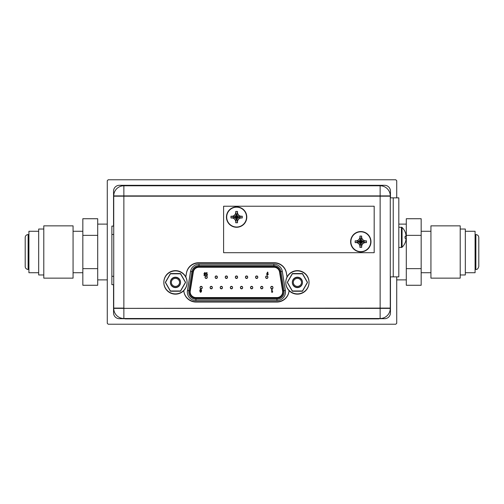 <?xml version="1.0" encoding="UTF-8"?>
<svg xmlns="http://www.w3.org/2000/svg" width="504" height="504" viewBox="0 0 504 504"><rect width="100%" height="100%" fill="white"/><g stroke="black" fill="none" stroke-linecap="round" stroke-linejoin="round"><path stroke-width="0.76" d="M38.676 272.727L28.917 272.727L28.917 231.273L38.676 231.273M97.7 224.116L107.276 224.116M97.7 279.884L107.276 279.884M97.7 268.638L97.7 285.27L82.832 285.27L82.832 268.638L97.7 268.638L97.7 218.73L82.832 218.73L82.832 268.638M73.067 272.727L82.832 272.727M73.067 231.273L82.832 231.273M73.067 225.855L73.067 278.145L43.791 278.145L43.791 225.855L73.067 225.855M82.832 235.362L97.7 235.362M28.917 234.574L28.13 234.574A2.93 2.93 0 0 0 25.2 237.497L25.2 266.503A2.93 2.93 0 0 0 28.13 269.426L28.917 269.426M43.791 229.03L38.676 229.03L38.676 274.97L43.791 274.97M465.324 231.273L475.083 231.273L475.083 272.727L465.324 272.727M406.3 235.362L406.3 218.73L421.168 218.73L421.168 235.362L406.3 235.362L406.3 285.27L421.168 285.27L421.168 235.362M430.933 238.928L430.933 278.145L460.209 278.145L460.209 225.855L430.933 225.855L430.933 238.928M421.168 268.638L406.3 268.638M460.209 229.03L465.324 229.03L465.324 274.97L460.209 274.97M396.724 180.709L395.798 179.777L108.203 179.777L107.276 180.709L107.276 323.291L108.203 324.223L395.798 324.223L396.724 323.291L396.724 276.866L396.724 323.291L395.798 324.223L108.203 324.223L107.276 323.291L107.276 180.709L108.203 179.777L395.798 179.777L396.724 180.709L396.724 197.858L396.724 180.709M113.551 312.883L113.551 284.666L113.551 312.883A5.809 5.809 0 0 0 119.36 318.692A5.809 5.809 0 0 1 113.551 312.883M113.551 226.107L113.551 191.117A5.809 5.809 0 0 1 119.36 185.308L384.64 185.308A5.809 5.809 0 0 1 390.449 191.117L390.449 197.858L390.449 191.117A5.809 5.809 0 0 0 384.64 185.308L119.36 185.308A5.809 5.809 0 0 0 113.551 191.117L113.551 226.107M384.64 318.692L378.838 318.692L384.64 318.692A5.809 5.809 0 0 0 390.449 312.883A5.809 5.809 0 0 1 384.64 318.692M125.087 318.692L119.36 318.692L125.087 318.692M390.449 276.866L390.449 312.883L390.449 276.866M390.266 308.372L390.266 196.182L123.864 196.182L123.864 185.774A10.13 10.13 0 0 0 113.734 195.905L123.864 195.905L123.864 308.095L113.734 308.095L113.734 195.905A10.13 10.13 0 0 1 123.864 185.774L380.136 185.774L380.136 318.509A10.13 10.13 0 0 0 390.266 308.372L380.136 308.372L380.136 195.905L390.266 195.905A10.13 10.13 0 0 0 380.136 185.774A10.13 10.13 0 0 1 390.266 195.905L390.266 308.095L113.734 308.372A10.13 10.13 0 0 0 123.864 318.509L380.136 318.509A10.13 10.13 0 0 0 390.266 308.372M289.082 290.638A12.272 12.272 0 0 1 276.866 301.776L195.999 301.776A12.272 12.272 0 0 1 183.777 290.638A12.272 12.272 0 0 0 195.999 302.053L276.866 302.053A12.272 12.272 0 0 0 289.101 290.663M287.06 276.967L286.392 273.155A12.272 12.272 0 0 0 274.308 263.012L198.551 263.012A12.272 12.272 0 0 0 186.474 273.155L185.8 276.967M113.734 308.372L113.734 196.182L123.864 196.182L123.864 308.372L380.136 308.372M287.097 276.891L286.392 272.872A12.272 12.272 0 0 0 274.308 262.735L198.551 262.735A12.272 12.272 0 0 0 186.474 272.872L185.762 276.891M390.266 276.866L393.24 276.866L393.24 197.858L398.815 197.858L398.815 276.866L393.24 276.866L393.24 197.858L390.266 197.858M405.014 236.496L405.04 237.359L405.014 236.477L405.663 236.477A13.57 6.785 0 0 0 405.966 235.374A13.57 11.749 0 0 0 405.663 233.459A13.81 13.81 0 0 0 405.04 231.758L405.04 231.758M405.04 242.959L405.04 242.959A13.81 13.81 0 0 0 405.663 241.265A13.57 11.749 180 0 0 405.966 239.35A13.57 6.785 180 0 0 405.663 238.241L405.014 238.241L405.04 237.409M207.018 272.582L206.546 272.582L206.546 275.216L207.56 274.781L207.018 274.781L207.018 272.582M195.924 297.549A5.764 5.764 0 0 1 190.235 290.865L193.303 271.813A5.764 5.764 0 0 1 198.992 266.962L273.867 266.962A5.764 5.764 0 0 1 279.562 271.813L282.624 290.865A5.764 5.764 0 0 1 276.935 297.549L195.924 297.549M190.55 271.366L191.923 271.593L188.855 290.644A7.157 7.157 0 0 0 188.767 291.784A7.157 7.157 0 0 1 188.855 290.644L187.482 290.424L190.55 271.366A8.549 8.549 0 0 1 198.992 264.178L273.867 264.178L273.867 265.57L198.992 265.57A7.157 7.157 0 0 0 191.923 271.593L192.843 271.738L189.775 290.795A6.231 6.231 0 0 0 195.924 298.009L276.935 298.009A6.231 6.231 0 0 0 283.084 290.795L280.016 271.738A6.231 6.231 0 0 0 273.867 266.503L198.992 266.503A6.231 6.231 0 0 0 192.843 271.738M282.265 271.379A8.549 8.549 0 0 1 282.316 271.65L285.377 290.701A8.549 8.549 0 0 1 276.935 300.611L195.924 300.611L195.924 299.219A7.157 7.157 0 0 1 188.767 292.062A7.157 7.157 0 0 0 195.924 299.219L276.935 299.219A7.157 7.157 0 0 0 284.004 290.644L280.936 271.593A7.157 7.157 0 0 0 273.867 265.57L273.867 266.503M205.241 275.216L205.556 273.754L204.485 273.414L204.863 272.985L205.764 273.225L204.889 272.513L204.007 273.433L204.971 274.277L204.87 274.781L204.044 274.781L204.044 275.216L205.241 275.216M267.523 272.091L266.654 274.037L267.473 274.863L268.279 274.044L267.485 273.206L267.945 272.305L267.523 272.091M267.133 274.012L267.46 273.647L267.807 274.019L267.46 274.39L267.133 274.012M207.289 277.049A1.115 1.115 0 0 0 206.174 275.934A1.115 1.115 0 0 0 205.059 277.049A1.115 1.115 0 0 0 206.174 278.164A1.115 1.115 0 0 0 207.289 277.049M227.493 277.049A1.115 1.115 0 0 0 226.378 275.934A1.115 1.115 0 0 0 225.263 277.049A1.115 1.115 0 0 0 226.378 278.164A1.115 1.115 0 0 0 227.493 277.049M247.691 277.049A1.115 1.115 0 0 0 246.576 275.934A1.115 1.115 0 0 0 245.461 277.049A1.115 1.115 0 0 0 246.576 278.164A1.115 1.115 0 0 0 247.691 277.049M267.895 277.049A1.115 1.115 0 0 0 266.78 275.934A1.115 1.115 0 0 0 265.665 277.049A1.115 1.115 0 0 0 266.78 278.164A1.115 1.115 0 0 0 267.895 277.049M212.354 287.463A1.115 1.115 0 0 0 211.239 286.348A1.115 1.115 0 0 0 210.124 287.463A1.115 1.115 0 0 0 211.239 288.578A1.115 1.115 0 0 0 212.354 287.463M232.558 287.463A1.115 1.115 0 0 0 231.443 286.348A1.115 1.115 0 0 0 230.328 287.463A1.115 1.115 0 0 0 231.443 288.578A1.115 1.115 0 0 0 232.558 287.463M252.756 287.463A1.115 1.115 0 0 0 251.641 286.348A1.115 1.115 0 0 0 250.526 287.463A1.115 1.115 0 0 0 251.641 288.578A1.115 1.115 0 0 0 252.756 287.463M272.96 287.463A1.115 1.115 0 0 0 271.845 286.348A1.115 1.115 0 0 0 270.73 287.463A1.115 1.115 0 0 0 271.845 288.578A1.115 1.115 0 0 0 272.96 287.463M262.861 287.463A1.115 1.115 0 0 0 261.746 286.348A1.115 1.115 0 0 0 260.631 287.463A1.115 1.115 0 0 0 261.746 288.578A1.115 1.115 0 0 0 262.861 287.463M242.657 287.463A1.115 1.115 0 0 0 241.542 286.348A1.115 1.115 0 0 0 240.427 287.463A1.115 1.115 0 0 0 241.542 288.578A1.115 1.115 0 0 0 242.657 287.463M222.453 287.463A1.115 1.115 0 0 0 221.338 286.348A1.115 1.115 0 0 0 220.223 287.463A1.115 1.115 0 0 0 221.338 288.578A1.115 1.115 0 0 0 222.453 287.463M202.255 287.463A1.115 1.115 0 0 0 201.14 286.348A1.115 1.115 0 0 0 200.025 287.463A1.115 1.115 0 0 0 201.14 288.578A1.115 1.115 0 0 0 202.255 287.463M257.796 277.049A1.115 1.115 0 0 0 256.681 275.934A1.115 1.115 0 0 0 255.566 277.049A1.115 1.115 0 0 0 256.681 278.164A1.115 1.115 0 0 0 257.796 277.049M237.592 277.049A1.115 1.115 0 0 0 236.477 275.934A1.115 1.115 0 0 0 235.362 277.049A1.115 1.115 0 0 0 236.477 278.164A1.115 1.115 0 0 0 237.592 277.049M217.388 277.049A1.115 1.115 0 0 0 216.273 275.934A1.115 1.115 0 0 0 215.158 277.049A1.115 1.115 0 0 0 216.273 278.164A1.115 1.115 0 0 0 217.388 277.049M272.412 291.986L272.689 291.551L272.154 291.551L272.154 289.378L271.688 289.378L271.688 291.986L272.412 291.986M200.126 290.795L199.899 291.331L200.655 292.081L201.417 291.337L201.556 290.115L200.655 289.309L199.76 290.115L200.126 290.795M200.945 291.306L200.371 291.312L200.945 291.306M201.083 290.153L200.655 290.524L200.239 290.147L200.655 289.781L201.083 290.153M170.421 290.972L165.394 282.253L170.421 273.54L180.489 273.54L185.516 282.253L180.489 290.972L170.421 290.972M170.39 282.253A5.065 5.065 0 0 1 175.455 277.187A5.065 5.065 0 0 1 180.52 282.253A5.065 5.065 0 0 1 175.455 287.324A5.065 5.065 0 0 1 170.39 282.253M175.455 293.876A11.617 11.617 0 0 1 163.838 282.253A11.617 11.617 0 0 1 175.455 270.635A11.617 11.617 0 0 1 187.072 282.253A11.617 11.617 0 0 1 175.455 293.876M179.588 282.397A4.139 4.139 0 0 1 175.455 286.392A4.139 4.139 0 0 1 171.322 282.397A4.139 4.139 0 0 1 175.455 278.397A4.139 4.139 0 0 1 179.588 282.397M292.377 290.972L287.343 282.253L292.377 273.54L302.438 273.54L307.471 282.253L302.438 290.972L292.377 290.972M292.339 282.253A5.065 5.065 0 0 1 297.404 277.187A5.065 5.065 0 0 1 302.469 282.253A5.065 5.065 0 0 1 297.404 287.324A5.065 5.065 0 0 1 292.339 282.253M297.404 293.876A11.617 11.617 0 0 1 285.787 282.253A11.617 11.617 0 0 1 297.404 270.635A11.617 11.617 0 0 1 309.028 282.253A11.617 11.617 0 0 1 297.404 293.876M301.543 282.397A4.139 4.139 0 0 1 297.404 286.392A4.139 4.139 0 0 1 293.271 282.397A4.139 4.139 0 0 1 297.404 278.397A4.139 4.139 0 0 1 301.543 282.397M374.182 252.699L223.606 252.699L223.606 206.224L374.182 206.224L374.182 252.699M240.521 216.216L242.273 216.216L236.615 217.098L242.273 216.216L242.273 217.98L230.958 216.216L232.716 216.216L234.631 215.107L235.733 213.192L235.733 211.441L237.497 211.441L237.497 213.192L238.606 215.107L240.521 216.216L236.615 217.098L232.716 216.216L234.631 215.107L236.615 217.098L235.733 211.441L236.615 217.098L237.497 211.441L236.615 217.098L238.606 215.107L240.521 216.216L242.273 216.216L230.958 217.98L230.958 216.216L236.615 217.098L230.958 217.98L230.958 216.216L236.615 217.098L234.631 219.089L232.716 217.98L236.615 217.098L235.733 221.004L234.631 219.089L232.716 217.98L230.958 217.98L236.615 217.098L235.733 222.755L236.615 217.098L237.497 222.755L235.733 222.755L235.733 221.004L234.631 219.089L236.615 217.098L237.497 222.755L235.733 222.755L236.615 217.098L238.606 219.089L237.497 221.004L236.615 217.098L242.273 217.98L240.521 217.98L238.606 219.089L237.497 221.004L237.497 222.755L236.615 217.098L234.631 215.107L235.733 213.192L236.615 217.098L235.733 211.441L237.497 211.441L236.615 217.098L237.497 213.192L238.606 215.107L236.615 217.098L238.606 219.089L237.497 221.004L236.615 217.098L240.521 217.98L238.606 219.089L236.615 217.098L242.273 217.98L236.615 217.098L240.521 216.216L238.606 215.107L236.615 217.098L242.273 216.216L242.273 217.98L230.958 216.216L232.716 216.216L234.631 215.107L235.733 213.192L235.733 211.441L237.497 211.441L237.497 213.192L238.606 215.107M246.796 217.098A10.181 10.181 0 0 1 236.615 227.273A10.181 10.181 0 0 1 226.441 217.098A10.181 10.181 0 0 1 236.615 206.917A10.181 10.181 0 0 1 246.796 217.098A10.181 10.181 0 0 1 236.615 227.273A10.181 10.181 0 0 1 226.441 217.098A10.181 10.181 0 0 1 236.615 206.917A10.181 10.181 0 0 1 246.796 217.098A10.181 10.181 0 0 1 236.615 227.273A10.181 10.181 0 0 1 226.441 217.098A10.181 10.181 0 0 1 236.615 206.917A10.181 10.181 0 0 1 246.796 217.098M364.701 240.849L366.452 240.849L360.801 241.731L366.452 240.849L366.402 242.613L355.144 240.849L356.895 240.849L358.81 239.74L359.919 237.825L359.919 236.074L361.677 236.074L361.683 237.825L362.786 239.74L364.701 240.849L360.801 241.731L356.895 240.849L358.81 239.74L360.801 241.731L359.919 236.074L360.801 241.731L361.677 236.074L360.801 241.731L362.786 239.74L364.701 240.849L366.452 240.849L355.144 242.607L355.144 240.849L360.801 241.731L355.144 242.607L355.144 240.849L360.801 241.731L358.81 243.716L356.895 242.613L360.801 241.731L359.919 245.631L358.81 243.716L356.895 242.613L355.144 242.607L360.801 241.731L359.919 247.382L360.801 241.731L361.677 247.382L359.919 247.382L359.919 245.631L358.81 243.716L360.801 241.731L361.677 247.382L359.919 247.382L360.801 241.731L362.786 243.716L361.683 245.631L360.801 241.731L366.452 242.607L364.701 242.613L362.786 243.716L361.683 245.631L361.677 247.382L360.801 241.731L358.81 239.74L359.919 237.825L360.801 241.731L359.919 236.074L361.677 236.074L360.801 241.731L361.683 237.825L362.786 239.74L360.801 241.731L362.786 243.716L361.683 245.631L360.801 241.731L364.701 242.613L362.786 243.716L360.801 241.731L366.452 242.607L360.801 241.731L364.701 240.849L362.786 239.74L360.801 241.731L366.452 240.849L366.452 242.607L355.144 240.849L356.895 240.849L358.81 239.74L359.919 237.825L359.919 236.074L361.677 236.074L361.683 237.825L362.786 239.74M370.976 241.731A10.181 10.181 0 0 1 360.801 251.906A10.181 10.181 0 0 1 350.62 241.731A10.181 10.181 0 0 1 360.801 231.55A10.181 10.181 0 0 1 370.976 241.731A10.181 10.181 0 0 1 360.801 251.906A10.181 10.181 0 0 1 350.62 241.731A10.181 10.181 0 0 1 360.801 231.55A10.181 10.181 0 0 1 370.976 241.731A10.181 10.181 0 0 1 360.801 251.906A10.181 10.181 0 0 1 350.62 241.731A10.181 10.181 0 0 1 360.801 231.55A10.181 10.181 0 0 1 370.976 241.731M242.273 216.216L242.273 217.98M237.497 221.004L237.497 222.755L235.733 222.755L235.733 221.004L234.631 219.089L232.716 217.98L230.958 217.98L230.958 216.216M232.716 216.216L236.615 217.098L234.631 215.107M235.733 213.192L236.615 217.098L235.733 211.441M237.497 211.441L236.615 217.098L237.497 213.192M230.958 217.98L236.615 217.098L232.716 217.98M234.631 219.089L236.615 217.098L235.733 221.004M235.733 222.755L236.615 217.098L237.497 222.755M240.521 217.98L238.606 219.089M366.452 240.849L366.452 242.607M361.683 245.631L361.677 247.382L359.919 247.382L359.919 245.631L358.81 243.716L356.895 242.613L355.144 242.607L355.144 240.849M356.895 240.849L360.801 241.731L358.81 239.74M359.919 237.825L360.801 241.731L359.919 236.074M361.677 236.074L360.801 241.731L361.683 237.825M355.144 242.607L360.801 241.731L356.895 242.613M358.81 243.716L360.801 241.731L359.919 245.631M359.919 247.382L360.801 241.731L361.677 247.382M364.701 242.613L362.786 243.716M207.018 272.859L206.546 272.859L206.546 275.499L207.56 275.058L207.018 275.058L207.018 272.859M195.924 297.826A5.764 5.764 0 0 1 190.235 291.148L193.303 272.091A5.764 5.764 0 0 1 198.992 267.246L273.867 267.246A5.764 5.764 0 0 1 279.562 272.091L282.624 291.148A5.764 5.764 0 0 1 276.935 297.826L195.924 297.826M205.241 275.499L205.556 274.031L204.485 273.691L204.863 273.262L205.764 273.502L204.889 272.79L204.007 273.71L204.971 274.56L204.87 275.058L204.044 275.058L204.044 275.499L205.241 275.499M267.523 272.368L266.654 274.315L267.473 275.14L268.279 274.321L267.485 273.483L267.945 272.582L267.523 272.368M267.133 274.296L267.46 273.924L267.807 274.296L267.46 274.667L267.133 274.296M207.289 277.326A1.115 1.115 0 0 0 206.174 276.211A1.115 1.115 0 0 0 205.059 277.326A1.115 1.115 0 0 0 206.174 278.447A1.115 1.115 0 0 0 207.289 277.326M227.493 277.326A1.115 1.115 0 0 0 226.378 276.211A1.115 1.115 0 0 0 225.263 277.326A1.115 1.115 0 0 0 226.378 278.447A1.115 1.115 0 0 0 227.493 277.326M247.691 277.326A1.115 1.115 0 0 0 246.576 276.211A1.115 1.115 0 0 0 245.461 277.326A1.115 1.115 0 0 0 246.576 278.447A1.115 1.115 0 0 0 247.691 277.326M267.895 277.326A1.115 1.115 0 0 0 266.78 276.211A1.115 1.115 0 0 0 265.665 277.326A1.115 1.115 0 0 0 266.78 278.447A1.115 1.115 0 0 0 267.895 277.326M212.354 287.74A1.115 1.115 0 0 0 211.239 286.625A1.115 1.115 0 0 0 210.124 287.74A1.115 1.115 0 0 0 211.239 288.855A1.115 1.115 0 0 0 212.354 287.74M232.558 287.74A1.115 1.115 0 0 0 231.443 286.625A1.115 1.115 0 0 0 230.328 287.74A1.115 1.115 0 0 0 231.443 288.855A1.115 1.115 0 0 0 232.558 287.74M252.756 287.74A1.115 1.115 0 0 0 251.641 286.625A1.115 1.115 0 0 0 250.526 287.74A1.115 1.115 0 0 0 251.641 288.855A1.115 1.115 0 0 0 252.756 287.74M272.96 287.74A1.115 1.115 0 0 0 271.845 286.625A1.115 1.115 0 0 0 270.73 287.74A1.115 1.115 0 0 0 271.845 288.855A1.115 1.115 0 0 0 272.96 287.74M262.861 287.74A1.115 1.115 0 0 0 261.746 286.625A1.115 1.115 0 0 0 260.631 287.74A1.115 1.115 0 0 0 261.746 288.855A1.115 1.115 0 0 0 262.861 287.74M242.657 287.74A1.115 1.115 0 0 0 241.542 286.625A1.115 1.115 0 0 0 240.427 287.74A1.115 1.115 0 0 0 241.542 288.855A1.115 1.115 0 0 0 242.657 287.74M222.453 287.74A1.115 1.115 0 0 0 221.338 286.625A1.115 1.115 0 0 0 220.223 287.74A1.115 1.115 0 0 0 221.338 288.855A1.115 1.115 0 0 0 222.453 287.74M202.255 287.74A1.115 1.115 0 0 0 201.14 286.625A1.115 1.115 0 0 0 200.025 287.74A1.115 1.115 0 0 0 201.14 288.855A1.115 1.115 0 0 0 202.255 287.74M257.796 277.326A1.115 1.115 0 0 0 256.681 276.211A1.115 1.115 0 0 0 255.566 277.326A1.115 1.115 0 0 0 256.681 278.447A1.115 1.115 0 0 0 257.796 277.326M237.592 277.326A1.115 1.115 0 0 0 236.477 276.211A1.115 1.115 0 0 0 235.362 277.326A1.115 1.115 0 0 0 236.477 278.447A1.115 1.115 0 0 0 237.592 277.326M217.388 277.326A1.115 1.115 0 0 0 216.273 276.211A1.115 1.115 0 0 0 215.158 277.326A1.115 1.115 0 0 0 216.273 278.447A1.115 1.115 0 0 0 217.388 277.326M272.412 292.263L272.689 291.829L272.154 291.829L272.154 289.655L271.688 289.655L271.688 292.263L272.412 292.263M200.126 291.073L199.899 291.614L200.655 292.358L201.417 291.621L201.556 290.392L200.655 289.586L199.76 290.392L200.126 291.073M200.945 291.583L200.371 291.589L200.945 291.583M201.083 290.436L200.655 290.802L200.239 290.424L200.655 290.058L201.083 290.436M170.421 291.249L165.394 282.536L170.421 273.823L180.489 273.823L185.516 282.536L180.489 291.249L170.421 291.249M170.39 282.536A5.065 5.065 0 0 1 175.455 277.471A5.065 5.065 0 0 1 180.52 282.536A5.065 5.065 0 0 1 175.455 287.601A5.065 5.065 0 0 1 170.39 282.536M175.455 294.153A11.617 11.617 0 0 1 163.838 282.536A11.617 11.617 0 0 1 175.455 270.913A11.617 11.617 0 0 1 187.072 282.536A11.617 11.617 0 0 1 175.455 294.153M292.377 291.249L287.343 282.536L292.377 273.823L302.438 273.823L307.471 282.536L302.438 291.249L292.377 291.249M292.339 282.536A5.065 5.065 0 0 1 297.404 277.471A5.065 5.065 0 0 1 302.469 282.536A5.065 5.065 0 0 1 297.404 287.601A5.065 5.065 0 0 1 292.339 282.536M297.404 294.153A11.617 11.617 0 0 1 285.787 282.536A11.617 11.617 0 0 1 297.404 270.913A11.617 11.617 0 0 1 309.028 282.536A11.617 11.617 0 0 1 297.404 294.153M378.838 318.509L378.838 318.881L125.087 318.881L125.087 318.509M369.873 185.774L369.873 185.403L379.166 185.403L379.166 185.774M369.873 185.403L125.414 185.403L125.414 185.774M113.734 276.299L111.875 276.299L111.875 226.107L113.734 226.107M111.875 276.299L111.875 284.666L113.734 284.666M28.13 234.574L28.13 269.426M475.083 269.426L475.87 269.426L475.87 234.574L475.083 234.574M123.864 318.509L123.864 308.372M380.136 195.905L123.864 195.905M398.815 227.184L402.066 227.443L402.066 247.275L401.417 247.54L401.417 227.184L402.066 227.443A13.835 13.835 0 0 1 405.04 231.689M189.775 290.795L188.855 290.644M198.992 266.503L198.992 264.178M280.016 271.738L282.316 271.366L285.377 290.424L283.084 290.795M284.092 291.784A7.157 7.157 0 0 0 284.004 290.644M285.377 290.424A8.549 8.549 0 0 1 285.491 291.784M273.867 264.178A8.549 8.549 0 0 1 282.316 271.366M195.924 300.611A8.549 8.549 0 0 1 187.482 290.424M246.532 217.098A9.916 9.916 0 0 0 236.615 207.182A9.916 9.916 0 0 0 226.699 217.098A9.916 9.916 0 0 0 236.615 227.014A9.916 9.916 0 0 0 246.532 217.098A9.916 9.916 0 0 0 236.615 207.182A9.916 9.916 0 0 0 226.699 217.098A9.916 9.916 0 0 0 236.615 227.014A9.916 9.916 0 0 0 246.532 217.098A9.916 9.916 0 0 0 236.615 207.182A9.916 9.916 0 0 0 226.699 217.098A9.916 9.916 0 0 0 236.615 227.014A9.916 9.916 0 0 0 246.532 217.098M370.711 241.731A9.916 9.916 0 0 0 360.801 231.815A9.916 9.916 0 0 0 350.885 241.731A9.916 9.916 0 0 0 360.801 251.641A9.916 9.916 0 0 0 370.711 241.731A9.916 9.916 0 0 0 360.801 231.815A9.916 9.916 0 0 0 350.885 241.731A9.916 9.916 0 0 0 360.801 251.641A9.916 9.916 0 0 0 370.711 241.731A9.916 9.916 0 0 0 360.801 231.815A9.916 9.916 0 0 0 350.885 241.731A9.916 9.916 0 0 0 360.801 251.641A9.916 9.916 0 0 0 370.711 241.731M192.843 272.015L189.775 291.073A6.231 6.231 0 0 0 195.924 298.292L276.935 298.292A6.231 6.231 0 0 0 283.084 291.073L280.016 272.015A6.231 6.231 0 0 0 273.867 266.78L198.992 266.78A6.231 6.231 0 0 0 192.843 272.015L192.799 272.009M276.935 298.292L276.935 300.611M195.924 299.219L195.924 298.292M187.375 292.062A8.549 8.549 0 0 1 187.482 290.701L190.55 271.65A8.549 8.549 0 0 1 190.594 271.379M369.545 318.881L369.545 318.509M134.379 318.881L134.379 318.509M134.707 185.774L134.707 185.403M113.734 234.467L111.875 234.467M25.2 237.497L25.2 266.503M398.815 224.116L406.3 224.116M396.724 279.884L406.3 279.884M421.168 272.727L430.933 272.727M421.168 231.273L430.933 231.273M475.87 269.426C477.156 269.716 478.132 268.739 478.8 266.503L478.8 259.251M475.87 234.574C477.653 234.744 478.624 235.721 478.8 237.497L478.8 266.503M398.815 247.54L402.066 247.275A13.835 13.835 0 0 0 405.04 243.029"/></g></svg>

